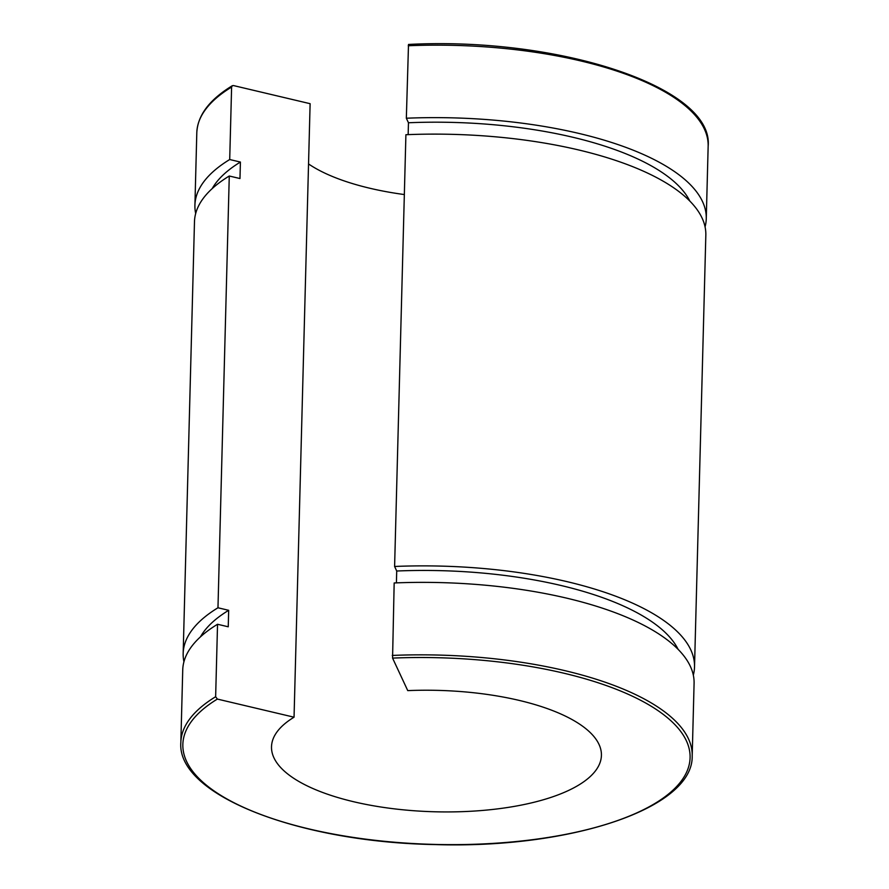 <?xml version="1.0" encoding="UTF-8"?>
<svg xmlns="http://www.w3.org/2000/svg" width="889" height="889" viewBox="0 0 889 889"><rect width="100%" height="100%" fill="white"/><g stroke="black" fill="none" stroke-linecap="round" stroke-linejoin="round"><path stroke-width="1.33" d="M217.372 699.076L215.638 696.732L217.538 624.267L228.24 626.789L228.673 610.31L217.972 607.776L229.273 176.011L239.974 178.545L240.408 162.054L229.706 159.531L231.607 87.055L232.318 85.722L233.44 85.555L310.117 103.691L294.048 717.201L217.372 699.076A253.698 93.356 1.5 0 0 362.979 838.794A253.698 93.356 1.5 0 0 689.642 762.406A253.698 93.356 1.5 0 0 392.571 658.104L407.751 690.62A165.01 60.719 1.5 0 1 601.42 755.394A165.01 60.719 1.5 0 1 434.877 811.779A165.01 60.719 1.5 0 1 271.512 746.76A165.01 60.719 1.5 0 1 294.048 717.201M215.638 696.732A255.765 94.123 -178.5 0 0 180.845 742.471C176.644 794.944 298.371 842.161 434.91 844.572C570.771 848.928 693.598 808.234 692.198 755.85L694.087 683.385A255.765 94.123 1.5 0 0 394.171 582.962L392.571 658.104M394.605 566.471A255.765 94.123 1.5 0 1 694.52 666.894L705.833 235.141A255.765 94.123 1.5 0 0 405.906 134.717L394.605 566.471L396.716 571.016L396.405 582.873M408.24 45.75A255.765 94.123 1.5 0 1 708.155 146.174C713.956 87.289 559.003 36.593 408.507 44.45L406.34 118.226L408.462 122.76L408.151 134.628M180.845 742.471L182.734 669.995A255.765 94.123 1.5 0 1 217.538 624.267M396.716 571.016A243.386 89.567 1.5 0 1 678.118 649.348M200.47 636.846A243.386 89.567 1.5 0 1 228.673 610.31M694.52 666.894A255.765 94.123 1.5 0 1 693.32 675.118M183.934 661.772A255.765 94.123 1.5 0 1 183.167 653.504A255.765 94.123 1.5 0 1 217.972 607.776M183.167 653.504L194.48 221.75A255.765 94.123 1.5 0 1 229.273 176.011M406.34 118.226A255.765 94.123 1.5 0 1 706.266 218.65A255.765 94.123 1.5 0 1 705.066 226.862M195.68 213.527A255.765 94.123 1.5 0 1 194.913 205.259A255.765 94.123 1.5 0 1 229.706 159.531M404.339 194.558A165.01 60.719 1.5 0 1 308.539 163.943M408.462 122.76A243.386 89.567 1.5 0 1 689.853 201.103M212.204 188.59A243.386 89.567 1.5 0 1 240.408 162.054M692.198 755.85A255.765 94.123 -178.5 0 0 392.271 655.437M232.318 85.711C209.448 99.668 197.614 115.359 196.802 132.783A255.765 94.123 1.5 0 1 231.607 87.055M706.266 218.65L708.155 146.174M194.913 205.259L196.802 132.783"/></g></svg>
